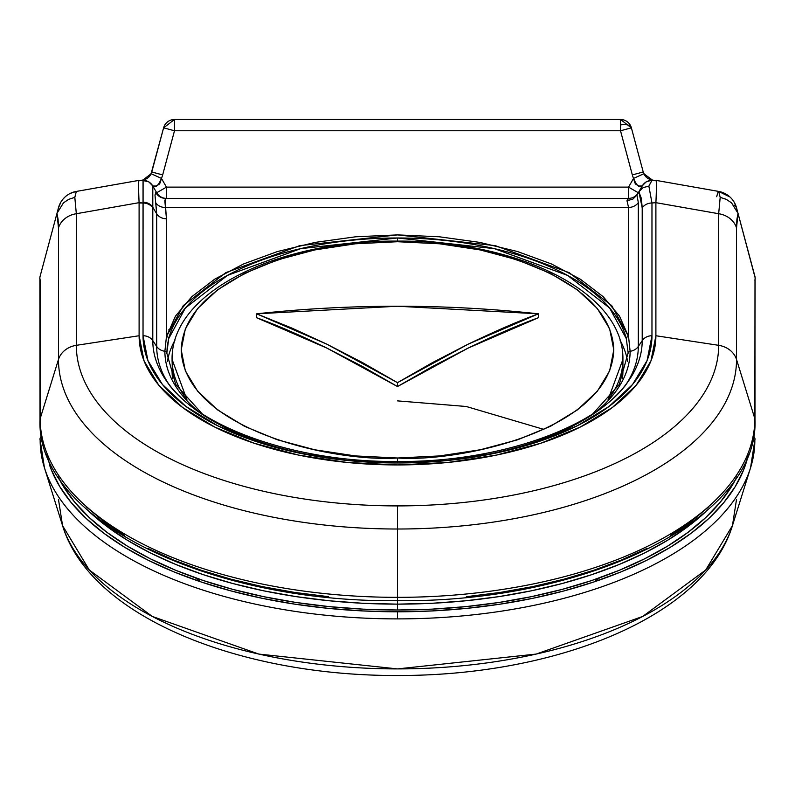 <?xml version="1.0" encoding="UTF-8"?>
<svg xmlns="http://www.w3.org/2000/svg" width="795" height="795" viewBox="0 0 795 795"><rect width="100%" height="100%" fill="white"/><g stroke="black" fill="none" stroke-linecap="round" stroke-linejoin="round"><path stroke-width="1.19" d="M626.341 383.955A240.805 120.403 0 0 0 638.306 346.471A11.269 9.759 0 0 1 630.117 351.261A232.617 116.309 0 0 1 597.592 410.578A232.617 116.309 0 0 0 630.117 351.261A11.269 9.759 180 0 0 638.306 346.471L642.211 340.618A244.711 122.351 180 0 1 628.209 381.401A244.711 122.351 180 0 1 397.5 462.968A244.711 122.351 180 0 1 166.791 381.401A244.711 122.351 180 0 1 152.789 340.618A11.269 9.759 180 0 0 143.03 335.738A254.47 127.23 0 0 0 397.5 462.968A244.711 122.351 180 0 1 168.123 383.25A244.711 122.351 180 0 1 152.789 340.618L152.799 207.137L156.695 213.895L154.995 195.093L155.78 192.589L156.695 192.758L152.799 186L155.8 186.04L158.97 184.48L160.242 182.751L161.425 178.388L166.453 187.113L628.547 187.113L166.453 187.113L161.425 178.388A22.538 22.538 0 0 0 162.667 174.92L174.493 130.768L620.507 130.768L632.333 174.92A22.538 22.538 0 0 0 633.575 178.388L628.547 187.113L628.547 198.392L165.608 198.392L165.608 207.445L628.547 207.445L626.987 200.698L628.547 198.392L165.608 198.392L164.833 200.678L166.453 218.774L166.453 336.533A2.256 1.938 14.4 0 1 168.689 338.63L185.404 307.953L227.44 275.378L300.699 248.616L397.5 237.963L494.301 248.616L567.56 275.378L609.596 307.953L626.311 338.63A2.256 1.938 165.6 0 0 626.311 338.65A2.256 1.938 -14.4 0 1 626.311 338.63L609.596 307.953L567.56 275.378L494.301 248.616L397.5 237.963L300.699 248.616L227.44 275.378L185.404 307.953L168.689 338.63A2.256 1.938 14.4 0 1 168.689 338.65L185.404 307.973L227.44 275.398L300.699 248.636L397.5 237.983L494.301 248.636L567.56 275.398L609.596 307.973L626.311 338.65L628.179 353.209L626.311 338.65A230.679 115.345 180 0 0 397.5 237.983L397.5 241.72C460.762 237.367 610.838 269.813 613.79 349.86C610.838 429.906 460.762 462.352 397.5 458.009L397.5 462.968L397.5 458.009L439.695 455.923L480.269 449.771L517.664 439.784L550.438 426.329L577.339 409.942L597.323 391.249L609.636 370.957L613.79 349.86L609.636 328.762L597.323 308.48L577.339 289.778L550.438 273.391L517.664 259.945L480.269 249.948L439.695 243.797L397.5 241.72L355.305 243.797L314.731 249.948L277.336 259.945L244.562 273.391L217.661 289.778L197.677 308.48L185.364 328.762L181.21 349.86L185.364 370.957L197.677 391.249L217.661 409.942L244.562 426.329L277.336 439.784L314.731 449.771L355.305 455.923L397.5 458.009C334.238 462.352 184.162 429.906 181.21 349.86C184.162 269.813 334.238 237.367 397.5 241.72L397.5 237.983A230.679 115.345 180 0 0 168.689 338.65A2.256 1.938 -165.6 0 0 166.453 336.533L175.526 316.052L191.794 296.714L214.749 279.144L243.628 263.92L277.495 251.538L315.267 242.386L355.703 236.781L397.5 234.893L439.297 236.781L479.733 242.386L517.505 251.538L551.372 263.92L580.251 279.144L603.206 296.714L619.474 316.052L628.547 336.533L628.547 207.445L165.608 207.445L166.453 218.774L166.453 336.533L164.883 351.261A232.617 116.309 0 0 0 197.408 410.578A232.617 116.309 0 0 1 164.883 351.261A11.269 9.759 -0 0 1 156.695 346.471A240.805 120.403 0 0 0 168.659 383.955M397.5 382.643L432.748 362.46L468.026 344.235C495.355 331.108 518.807 320.971 538.384 313.816A1137.476 985.085 180 0 0 256.616 313.816L291.735 328.017L326.974 344.235L362.252 362.46L397.5 382.643L326.974 344.235L256.616 313.816L397.5 306.234L538.384 313.816L538.384 317.722L538.384 313.816L468.026 344.235L397.5 382.643L397.5 386.539L397.5 382.643M753.501 436.306A4.512 3.905 0 0 1 754.992 439.208A4.512 3.905 0 0 1 754.843 440.211A357.343 178.666 180 0 1 750.54 467.858A357.343 178.666 180 0 1 397.5 618.888A357.343 178.666 180 0 1 44.46 467.858A357.343 178.666 180 0 1 40.157 440.211A357.343 178.666 0 0 0 45.166 469.994A357.343 178.666 0 0 0 397.5 618.888L397.5 611.792A352.98 176.49 180 0 1 49.717 465.482M40.157 440.211A4.512 3.905 0 0 1 40.008 439.208A4.512 3.905 0 0 1 41.499 436.306A4.512 3.905 180 0 0 40.008 439.108M397.5 610.004A349.403 174.701 0 0 0 736.876 476.851L731.857 486.013L720.3 502.152L705.642 517.654L688.013 532.362L667.591 546.125L644.566 558.835L619.156 570.343L591.619 580.559L562.204 589.373L531.209 596.697L498.922 602.481L465.661 606.645L431.745 609.159L397.5 610.004L363.255 609.159L329.339 606.645L296.078 602.481L263.791 596.697L232.796 589.373L203.381 580.559L175.844 570.343L150.434 558.835L127.409 546.125L106.987 532.362L89.358 517.654L74.7 502.152L63.143 486.013L58.124 476.851A349.403 174.701 0 0 0 397.5 610.004L397.5 604.14L397.5 610.004M622.922 370.937L622.425 378.44A225.422 112.711 0 0 0 622.922 370.937L622.922 359.439A225.422 112.711 180 0 1 608.096 399.647L622.922 359.439C624.035 291.149 515.667 240.219 397.5 241.094C279.333 240.219 170.965 291.149 172.078 359.439L186.905 399.647A225.422 112.711 180 0 1 172.078 359.439L172.575 378.44A225.422 112.711 0 0 1 172.078 370.937M397.5 600.076L397.5 597.343A357.343 178.666 180 0 1 40.157 418.677A4.512 3.905 180 0 0 40.008 419.78M150.026 175.675L151.775 171.998A11.269 11.269 0 0 1 151.159 173.737L147.641 178.11L144.68 179.7L140.894 180.356L143.03 180.356L139.095 180.356L76.33 191.426A22.538 22.538 0 0 0 58.472 207.793L56.972 213.368L58.472 227.907L58.472 359.499A339.028 169.514 0 0 0 397.5 529.013L397.5 505.908A321.17 160.58 180 0 1 76.33 345.328A22.538 19.517 180 0 0 58.472 359.499L58.472 227.907L58.095 219.331L56.972 213.368L39.889 277.117L40.157 418.677L58.472 359.499L40.157 418.677A357.343 178.666 0 0 0 397.5 597.343A357.343 178.666 0 0 0 754.843 418.677L736.528 359.499A339.028 169.514 180 0 1 397.5 529.013L397.5 597.343L397.5 529.013A339.028 169.514 180 0 1 58.472 359.499A22.538 19.517 -0 0 1 76.33 345.328A321.17 160.58 0 0 0 397.5 505.908A321.17 160.58 0 0 0 718.67 345.328L718.67 213.726L655.905 202.665L651.97 203.003L651.97 335.738L647.08 360.562L632.601 384.432L609.079 406.424L577.438 425.703L538.871 441.533L494.878 453.289L447.148 460.524L397.5 462.968L347.852 460.524L300.122 453.289L256.129 441.533L217.562 425.703L185.921 406.424L162.399 384.432L147.92 360.562L143.03 335.738L143.03 203.003L139.105 203.003L139.105 335.738L144.064 360.94L158.771 385.178L182.651 407.517L214.789 427.094L253.943 443.163L298.612 455.098L347.087 462.452L397.5 464.936L447.913 462.452L496.388 455.098L541.057 443.163L580.211 427.094L612.349 407.517L636.229 385.178L650.936 360.94L655.895 335.738L655.895 203.003L655.895 335.738L718.67 345.328L655.895 335.738A258.395 129.197 180 0 1 397.5 464.936A258.395 129.197 180 0 1 139.105 335.738L76.33 345.328L139.105 335.738L139.095 202.665L76.33 213.726L76.33 345.328L76.33 213.726L139.095 202.665L143.03 203.003L143.04 180.366L139.095 180.356L76.33 191.426L74.809 197.359L76.33 213.726L74.809 197.359L76.33 191.426L70.407 193.344M166.821 352.632L166.821 353.189A2.256 1.948 180 0 0 164.883 351.261A2.256 1.948 -0 0 1 166.821 353.189L175.705 384.452L202.059 413.698M155.333 192.847L155.78 192.589A11.269 11.239 -90 0 0 165.608 198.392A11.269 11.239 90 0 1 155.78 192.589L156.695 192.758A11.269 11.269 0 0 0 166.453 198.392A11.269 11.269 0 0 1 156.695 192.758L166.453 187.113L166.453 198.392L166.453 187.113L156.695 192.758L152.799 186L152.799 207.137L156.695 213.895L156.695 346.471L152.789 340.618L156.695 346.471A11.269 9.759 180 0 0 164.883 351.261L166.453 336.533L183.327 305.558L225.78 272.665L299.745 245.645L397.5 234.893L495.255 245.645L569.22 272.665L611.673 305.558L628.547 336.533A2.256 1.938 165.6 0 0 626.311 338.63A2.256 1.938 -14.4 0 1 628.547 336.533L630.117 351.261A2.256 1.948 180 0 0 628.179 353.189A2.256 1.948 0 0 1 630.117 351.261L628.547 336.533L628.547 207.445L626.987 200.698L628.547 198.392A11.269 11.269 0 0 0 638.306 192.758A11.269 11.269 0 0 1 628.547 198.392L628.547 187.113L638.306 192.758L628.547 187.113L633.575 178.388L634.758 182.761L636.04 184.48L639.2 186.04L642.211 185.99L638.882 191.754L641.376 198.482L642.211 207.883L642.211 340.618L638.306 346.471A240.805 120.403 180 0 1 630.773 376.343M397.5 604.14L397.5 600.682L397.5 604.14L431.745 603.306L465.661 600.791L498.922 596.618L531.209 590.844L562.204 583.52L591.619 574.706L619.156 564.49L644.566 552.972L667.591 540.272L688.013 526.499L706.01 511.453A349.403 174.701 0 0 1 397.5 604.14A349.403 174.701 0 0 1 88.99 511.453L106.987 526.499L127.409 540.272L150.434 552.972L175.844 564.49L203.381 574.706L232.796 583.52L263.791 590.844L296.078 596.618L329.339 600.791L363.255 603.306L397.5 604.14M627.583 361.397A230.858 115.434 0 0 0 620.02 340.131M167.288 345.904L168.689 338.65L166.821 353.209L167.288 345.904M174.98 340.131A230.858 115.434 0 0 0 167.417 361.397M754.992 280.913L754.843 418.677L755.111 277.117L738.028 213.368L736.905 219.331L736.528 227.907L736.528 359.499L754.843 418.677A4.512 3.905 0 0 1 754.992 419.68L754.992 280.913A4.512 3.905 180 0 0 754.843 279.9A4.512 3.905 0 0 1 754.992 281.003M755.25 278.2L736.528 207.793A22.538 22.538 0 0 0 718.67 191.426L655.905 180.356L651.97 180.356A11.269 11.269 0 0 0 642.211 185.99L636.964 195.073L638.882 191.754L642.211 207.883L642.211 340.618A244.711 122.351 180 0 1 626.877 383.25A244.711 122.351 180 0 1 397.5 462.968A254.47 127.23 0 0 0 651.97 335.738A11.269 9.759 180 0 0 642.211 340.618A11.269 9.759 0 0 1 651.97 335.738L651.97 203.003L655.905 202.665L718.67 213.726L720.191 197.359L718.67 191.426L655.905 180.356L651.97 180.356L648.869 186.119L651.97 203.003A11.269 9.759 180 0 0 642.211 207.883A11.269 9.759 0 0 1 651.97 203.003L648.869 186.119L643.085 187.62L638.882 191.754L643.085 187.62L648.869 186.119L651.91 180.306L654.106 180.356L650.32 179.7L647.359 178.11L643.841 173.737A11.269 11.269 0 0 1 643.225 171.998L644.974 175.685M638.306 346.471L638.306 202.566L636.964 195.073L638.306 202.566L638.306 346.471M150.951 174.165L163.611 127.846L151.775 171.998A11.269 11.269 0 0 1 151.159 173.737L142.683 180.207L140.894 180.356L143.09 180.306L143.03 335.738A11.269 9.759 -0 0 1 152.789 340.618L152.789 207.883A11.269 9.759 180 0 0 143.03 203.003A11.269 9.759 -0 0 1 152.789 207.883L152.799 207.137A11.269 9.818 -179.4 0 0 143.04 202.208A11.269 9.818 0.6 0 1 152.799 207.137L152.799 186A11.269 11.269 150 0 0 143.04 180.366A11.269 11.269 -30 0 1 152.799 186L152.789 185.99A11.269 11.269 0 0 0 143.03 180.356L143.04 180.366A11.269 11.269 0 0 1 152.789 185.99L148.834 181.866L141.997 180.306L148.834 181.866L152.809 185.911C155.631 188.047 158.503 185.543 161.425 178.388L151.159 173.737L161.425 178.388A22.538 22.538 0 0 0 162.667 174.92L151.775 171.998L162.667 174.92L174.493 130.768L163.611 127.846L174.493 130.768L174.493 119.489L620.507 119.489L174.493 119.489L163.611 127.846A11.269 11.269 0 0 1 174.493 119.489L174.493 130.768L620.507 130.768L632.333 174.92A22.538 22.538 0 0 0 633.575 178.388C636.497 185.543 639.369 188.047 642.191 185.911L642.211 185.99A11.269 11.269 0 0 1 651.97 180.356L654.106 180.356L651.592 180.256L646.166 181.866L642.191 185.911L646.166 181.866L651.592 180.256L654.106 180.356M631.389 127.846L643.225 171.998L632.333 174.92L643.225 171.998L631.389 127.846L620.507 130.768L620.507 119.489L620.507 130.768L631.389 127.846L620.507 119.489A11.269 11.269 0 0 1 631.389 127.846A11.269 5.654 165 0 0 620.507 124.954M76.33 191.426A22.538 22.538 0 0 0 58.472 207.793L39.889 277.117L40.008 419.68A4.512 3.905 -0 0 1 40.157 418.677L40.157 279.9A4.512 3.905 180 0 0 40.008 280.913M86.198 506.783L104.006 521.639L124.636 535.552M147.9 548.381L173.568 560.018L201.393 570.333L231.107 579.237L262.42 586.64L295.034 592.484L328.633 596.687M466.367 596.687L499.966 592.484L532.58 586.64L563.894 579.237L593.607 570.333L621.432 560.018L647.1 548.381M670.364 535.552L690.994 521.639L708.802 506.783M655.905 180.356C656.581 180.614 656.581 188.057 655.905 202.665C656.581 188.057 656.581 180.614 655.905 180.356M139.095 180.356C138.419 180.614 138.419 188.057 139.095 202.665C138.419 188.057 138.419 180.614 139.095 180.356M647.249 178.03L650.767 179.849M651.373 180.018L652.675 180.266L643.841 173.737L633.575 178.388L643.841 173.737A11.269 11.269 0 0 1 643.225 171.998L644.049 174.165M645.52 176.381L646.116 177.037M148.953 176.957L149.49 176.371M144.511 179.759L147.751 178.03M733.795 205.209A11.269 5.654 165 0 1 736.528 207.793L734.024 201.93M165.608 207.445A11.269 9.729 -8.5 0 1 155.78 202.795A11.269 9.729 171.5 0 0 165.608 207.445M168.699 384.005A240.805 120.403 180 0 1 156.695 346.471L156.695 213.895A11.269 9.759 180 0 0 166.453 218.774A11.269 9.759 0 0 1 156.695 213.895L155.78 202.795M628.547 207.445A11.269 9.759 180 0 0 638.306 202.566A11.269 9.759 0 0 1 628.547 207.445M626.987 200.698L632.77 199.187L636.964 195.073L632.77 199.187L626.987 200.698M60.967 201.93L58.472 207.793M65.011 197.011L62.875 199.257M56.972 213.368L63.461 202.854L68.728 199.326L74.809 197.359L68.728 199.326L63.461 202.854L56.972 213.368M58.472 227.907A22.538 19.517 -0 0 1 76.33 213.726A22.538 19.517 180 0 0 58.472 227.907M397.5 505.908L397.5 529.013A339.028 169.514 0 0 0 736.528 359.499A22.538 19.517 180 0 0 718.67 345.328A321.17 160.58 180 0 1 397.5 505.908M718.67 213.726L718.67 345.328A22.538 19.517 -0 0 1 736.528 359.499L736.528 227.907A22.538 19.517 180 0 0 718.67 213.726A22.538 19.517 -0 0 1 736.528 227.907L738.028 213.368L731.539 202.854L726.272 199.326L720.191 197.359L718.67 213.726M729.989 197.001L718.67 191.426L720.191 197.359L726.272 199.326L731.539 202.854L738.028 213.368L735.415 204.603M716.712 196.723A11.269 1.173 100 0 1 718.67 191.426A22.538 22.538 0 0 1 736.528 207.793M754.992 419.78A4.512 3.905 180 0 0 754.843 418.677A357.343 178.666 180 0 1 397.5 597.343L397.5 600.682C207.416 602.848 35.934 518.509 40.008 419.68A4.512 3.905 -0 0 0 40.187 420.774M40.008 281.003A4.512 3.905 -0 0 1 40.157 279.9L39.75 278.2M256.616 317.722L256.616 313.816L256.616 317.722L326.974 348.14L397.5 386.539L468.026 348.14L538.384 317.722C518.807 324.877 495.355 335.013 468.026 348.14L432.748 366.366L397.5 386.539L362.252 366.366L326.974 348.14C299.645 335.013 276.193 324.877 256.616 317.722M46.617 454.511L51.297 469.736L59.714 486.53L71.381 502.838L86.198 518.499L104.006 533.356L124.636 547.268L147.9 560.097L173.568 571.734L201.393 582.049L231.107 590.953L262.42 598.357L295.034 604.19L328.633 608.404L362.898 610.938L397.5 611.792L432.102 610.938L466.367 608.404L499.966 604.19L532.58 598.357L563.894 590.953L593.607 582.049L621.432 571.734L647.1 560.097L670.364 547.268L690.994 533.356L708.802 518.499L723.619 502.838L735.286 486.53L743.703 469.736L748.383 454.511A352.98 176.49 180 0 1 397.5 611.792L397.5 618.888A357.343 178.666 0 0 0 749.834 469.994M736.528 499.389L732.443 525.614C705.095 615.767 558.676 675.044 401.197 675.502C241.153 676.883 90.252 617.218 62.557 525.614A339.028 169.514 0 0 0 397.5 668.903A339.028 169.514 0 0 0 732.443 525.614L705.702 570.015L642.698 616.453L536.188 654.076L397.5 668.903L258.812 654.076L152.302 616.453L89.298 570.015L62.557 525.614L58.472 499.389M599.758 577.756L594.243 581.831M195.242 577.756L200.757 581.831M754.843 440.211A4.512 3.905 180 0 0 754.992 439.108A4.512 3.905 180 0 0 754.375 437.23M168.54 329.915L171.621 329.915M543.949 429.439L466.267 406.493L397.5 400.879M62.557 525.614L44.46 467.858L40.008 439.208M624.532 386.609L628.209 381.401C598.565 426.478 499.936 462.561 397.5 461.468C295.064 462.561 196.435 426.478 166.791 381.401L170.468 386.609M628.179 352.642L619.295 384.452L592.941 413.698M142.086 180.296L140.894 180.356M397.5 600.682C587.584 602.848 759.066 518.509 754.992 419.68M732.443 525.614L750.54 467.858L754.992 439.208"/></g></svg>
